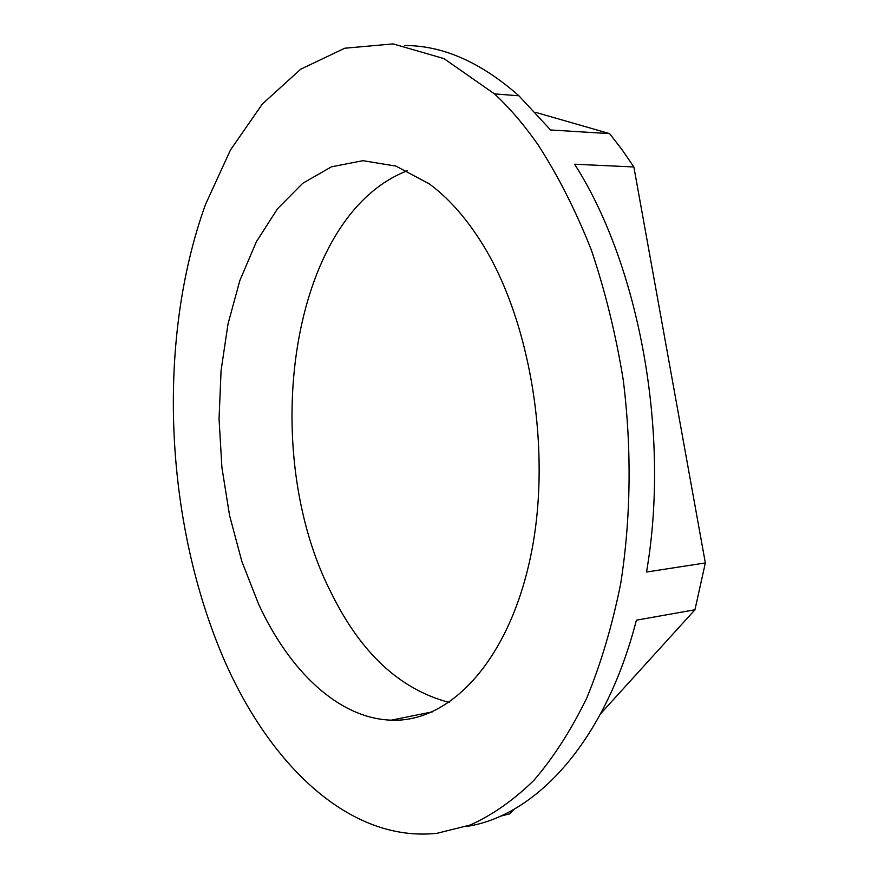 <?xml version="1.0" encoding="UTF-8"?>
<svg xmlns="http://www.w3.org/2000/svg" width="878" height="878" viewBox="0 0 878 878"><rect width="100%" height="100%" fill="white"/><g stroke="black" fill="none" stroke-linecap="round" stroke-linejoin="round"><path stroke-width="1.32" d="M535.503 112.329L609.606 133.632L621.997 149.633L633.861 166.963L705.341 562.941L694.948 609.782L600.684 713.649M513.849 809.34L509.811 813.796L500.043 816.299M449.185 702.433C400.291 689.592 361.099 653.353 331.632 593.715C257.923 451.226 289.213 216.24 407.348 170.749M694.948 609.782L636.396 620.175C604.81 743.084 534.932 816.364 466.185 826.516M224.373 660.322C269.897 764.354 349.268 842.748 437.003 833.299L470.235 825.013C492.251 815.135 513.432 800.286 533.769 780.476C553.338 757.802 570.974 730.386 586.669 698.23C600.969 663.581 612.306 625.366 620.691 583.585C630.887 519.03 631.864 449.108 623.259 380.042C615.862 334.496 605.227 291.189 591.377 250.12C575.913 210.983 558.188 175.962 538.214 145.068C524.364 125.126 509.789 108.071 494.49 93.902L443.939 58.596L393.146 43.9L344.747 48.235L300.715 69.186L262.346 104.032L230.453 150.006L205.452 204.552C156.13 341.652 164.548 522.278 224.373 660.322M705.341 562.941L646.515 572.028C670.474 434.017 639.316 265.189 574.607 164.219L633.861 166.963M404.725 45.524C442.775 45.469 480.826 62.217 518.887 95.779L550.583 129.977L609.606 133.632M258.593 604.141C289.29 670.682 338.326 718.423 391.259 720.169C448.834 722.77 508.121 662.55 530.389 557.541C552.8 452.818 530.817 318.758 480.156 240.396C464.517 216.076 447.506 197.21 429.133 183.798L395.967 166.107L362.954 160.685L331.5 166.798L302.745 183.293L277.514 208.755L256.409 241.691L239.826 280.587L228.017 323.96L221.08 370.45L219.05 418.696L221.904 467.447L229.553 515.441L241.856 561.437L258.593 604.141M432.459 711.838L391.259 720.169M518.887 95.779L494.49 93.902"/></g></svg>
